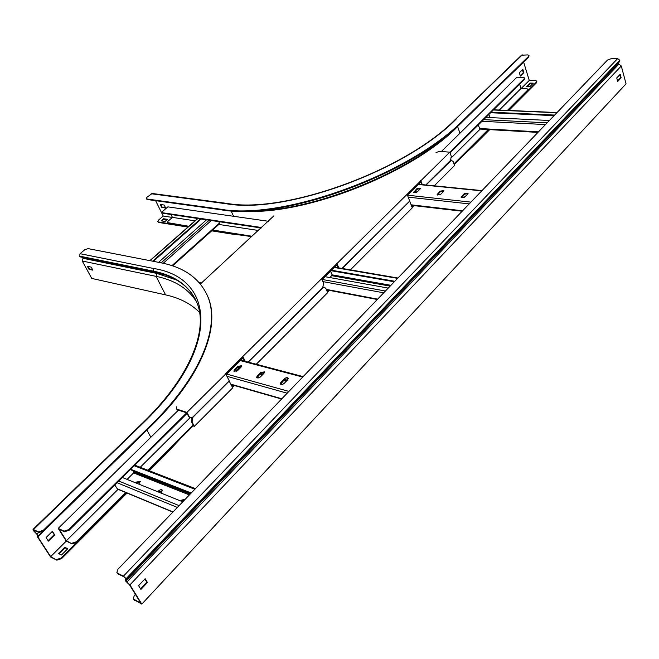 <?xml version="1.0" encoding="UTF-8"?>
<svg xmlns="http://www.w3.org/2000/svg" width="659" height="659" viewBox="0 0 659 659"><rect width="100%" height="100%" fill="white"/><g stroke="black" fill="none" stroke-linecap="round" stroke-linejoin="round"><path stroke-width="0.99" d="M64.022 531.162L58.206 528.378L66.287 541.08L72.111 543.922L66.411 540.726L59.104 529.235L64.417 531.78L64.022 531.162L68.758 529.589L186.999 412.542M519.597 84.039L520.989 88.495L499.333 110.045M507.414 110.391L527.612 90.176L528.007 89.245L526.763 88.66L520.989 88.495M449.858 152.311L524.086 78.833L524.498 77.91L523.246 77.334L516.911 77.21L441.349 151.529M524.663 78.454L524.267 79.41L524.086 78.833M68.758 529.589L69.154 530.207L187.041 413.44M226.144 374.707L243.08 357.928M322.045 279.713L337.004 264.893M407.435 195.13L420.747 181.95M450.072 152.904L524.267 79.41M69.154 530.207L64.417 531.78M225.839 374.09L243.105 357.005M321.781 279.111L337.111 263.938M407.213 194.537L420.92 180.97M58.206 528.378L178.416 410.145M528.18 89.789L527.785 90.744L527.612 90.176M71.724 543.313L76.436 541.764L76.823 542.373L126.347 492.775L61.196 558.025L61.592 558.626L127.03 493.056M149.272 470.773L166.505 453.499L166.175 452.89L148.58 470.51L193.779 425.244M232.215 386.751L233.665 385.301M327.218 291.608L328.594 290.232M342.268 268.477L409.758 201.242L411.867 206.786L413.168 205.526M454.166 164.478L489.003 129.592L472.742 145.87L472.94 146.446L489.728 129.634M508.863 110.457L536.624 82.639L536.451 82.07L508.138 110.424L527.785 90.744M76.823 542.373L72.111 543.922M76.436 541.764L125.663 492.487M147.896 470.238L193.169 424.923M231.91 386.149L232.957 385.095M326.963 291.006L327.877 290.092M411.653 206.234L412.88 205.015M453.96 163.893L488.789 129.032M480.708 128.579L451.489 157.633M190.113 417.658L140.235 467.28M118.068 489.332L66.411 540.726M415.285 192.774L414.997 191.349M443.482 191.497L443.845 190.608L440.121 191.151L437.024 194.817L440.739 194.273L443.482 191.497M420.063 189.067L420.434 188.186L416.817 188.729L413.712 192.346L417.328 191.794L420.063 189.067M467.717 194.01L468.063 193.128L464.241 193.655L461.143 197.37L464.974 196.843L467.717 194.01M437.238 195.105L440.344 191.753L443.845 190.929M413.926 192.626L417.04 189.322L420.434 188.49M461.358 197.667L464.455 194.265L468.063 193.441M478.203 125.037L479.999 129.073L537.958 132.393M489.909 117.582L488.879 114.46M490.609 112.747L554.071 115.638M491.153 112.203L554.614 115.07M485.93 117.384L549.408 120.49M235.996 371.561L238.739 368.389L238.509 366.651M263.954 373.332L264.49 371.898L260.659 372.442L257.199 375.943L256.648 377.393C257.512 378.315 258.789 378.134 260.486 376.841L263.954 373.332M241.062 367.162L241.622 365.753L237.899 366.313L234.447 369.732L233.887 371.165L237.619 370.597L241.062 367.162M287.736 379.741L288.263 378.299C287.373 377.319 286.055 377.492 284.317 378.818L280.841 382.401L280.306 383.868C281.204 384.848 282.522 384.667 284.26 383.332L287.736 379.741M256.985 377.319L258.847 377.829M280.627 383.802L282.587 384.345M256.903 377.731L260.964 373.068L264.539 372.178M234.151 371.495L238.204 366.923L241.664 366.025M280.553 384.213L284.622 379.452L288.312 378.579M330.068 277.587L332.12 274.844L330.579 271.261M331.123 270.717L394.329 281.78M331.601 270.248L394.807 281.278M325.093 276.689L388.258 288.09M114.79 485.008L117.566 489.126L172.872 512.101M127.088 479.398L133.604 472.923L133.06 470.683M130.325 469.612L190.879 493.369M130.671 469.274L191.234 493.006M158.465 492.034L162.551 490.568M136.388 483.138L140.351 481.68M181.464 501.293L184.948 499.538M122.368 477.495L182.765 501.812M160.969 493.039L162.485 490.321C161.62 489.332 160.335 489.522 158.621 490.889L157.773 491.754M138.769 484.101L140.285 481.432L136.537 482.026L135.696 482.866M185.303 499.176L181.629 500.132L180.772 501.013M189.232 416.727L186.917 412.386L225.757 373.941L229.217 380.795L192.865 417.015L190.731 417.847L188.696 416.554L186.983 413.333M425.821 184.965L450.517 160.376L451.275 156.323L449.809 152.163L225.271 373.801L225.757 373.941M422.271 184.611L420.862 180.821M190.163 417.674L188.696 416.554M421.711 184.553L420.706 181.851M176.727 406.76L176.266 408.522L177.073 409.206L186.917 412.386M436.027 152.493L439.545 151.397L449.809 152.163M273.913 215.806L200.394 283.988M177.073 409.206L177.395 409.824L186.266 412.682M177.395 409.824L176.381 408.737M245.239 361.346L243.023 356.849M248.015 362.079L322.737 287.654L323.569 283.23L321.716 278.963M407.155 194.389L409.684 201.044L342.029 268.435M338.784 267.875L337.046 263.781M244.695 361.206L243.031 357.821M338.232 267.785L336.963 264.794M336.551 263.699L336.527 264.3M420.36 180.772L420.294 181.39M242.537 356.717L242.561 357.31M188.853 226.284L167.32 222.585L168.037 221.202L172.436 217.388L171.01 214.488M261.664 227.536L162.897 212.799L162.279 212.404L163.004 211.037L167.856 206.868L268.46 221.284M162.897 212.799L163.152 213.318L261.178 227.981M163.152 213.318L162.32 212.486M167.946 222.981L168.202 223.492L188.392 226.688L158.325 221.935L158.58 222.437L187.93 227.091M211.663 230.856L232.363 234.134L232.116 233.599L212.132 230.436L251.301 236.63M168.202 223.492L167.361 222.668M212.593 230.024L251.763 236.202M258.476 230.477L218.821 224.447M195.039 220.831L172.436 217.388M219.109 223.953L219.447 223.104L218.755 221.638M206.547 219.809L158.58 262.331M200.493 218.903L152.608 261.17M201.226 219.01L153.325 261.31M201.473 282.999L199.133 282.513M61.592 558.626L56.847 560.183L50.57 556.97L37.126 536.302L37.662 535.405L36.953 534.284L33.518 530.767L33.032 529.375L38.51 531.895L43.313 530.297L150.837 425.286C200.946 376.528 219.892 327.037 208.162 297.497C200.493 278.897 184.586 267.299 160.458 262.702L88.042 248.608L84.55 249.901L80.052 253.69L79.582 256.12L80.472 256.936L154.231 272.002M43.313 530.297L43.716 530.923L151.183 425.912C201.267 377.146 220.188 327.647 208.458 298.09L206.374 293.313M37.233 536.129L37.86 536.764L38.288 536.039L33.642 530.034L38.922 532.521L38.51 531.895M56.847 560.183L50.669 556.624L37.81 536.846L152.715 424.404M136.767 483.294L138.406 481.663M166.505 453.499L180.451 438.589M82.251 261.013L156.059 276.352L156.817 273.427L82.976 258.295L82.251 261.013L91.733 278.419L165.566 294.861C179.767 297.992 191.102 303.857 199.57 312.448M82.976 258.295L82.713 257.397M92.573 269.605L89.484 268.946L88.141 266.475M43.716 530.923L38.922 532.521M48.404 541.113L54.705 534.902L52.415 531.319L46.089 537.538L48.404 541.113M50.669 556.624L66.287 541.08M58.527 553.519L61.476 555.002L67.737 548.741L64.78 547.275L58.527 553.519M56.452 559.573L61.196 558.025M87.392 266.318L89.031 269.333L92.878 270.157L91.23 267.134L87.392 266.318M59.186 553.848L65.167 547.884L67.457 549.013M196.637 301.987C188.425 288.757 174.899 280.207 156.059 276.352L165.566 294.861M52.201 531.525L54.211 534.655L48.107 540.668M65.167 547.884L64.78 547.275M54.211 534.655L54.705 534.902M89.031 269.333L89.484 268.946M450.772 160.079L453.071 161.381L454.529 165.5L434.265 185.813M451.596 160.079L426.068 184.99M229.316 381.001L192.972 417.213L192.057 422.015L194.347 426.315L232.751 387.813L229.085 380.935M192.057 422.015L191.522 421.834L193.219 425.022M191.522 421.834L191.926 417.666M412.122 207.453L413.951 205.624M350.407 269.869L412.27 207.857L411.867 206.786M327.498 292.25L329.368 290.38M256.26 364.254L327.68 292.654L325.834 288.428L324.302 287.2L322.819 287.851L248.254 362.137M232.545 387.401L234.423 385.515M193.12 425.903L194.347 426.315M323.116 287.192L324.146 287.167M152.18 193.466L146.998 197.255L146.249 198.606L146.85 198.977L220.699 209.224C282.167 220.526 410.631 174.388 463.771 119.658L528.592 56.345L528.996 55.455L527.744 54.911L521.5 55.216M146.85 198.977L147.114 199.496L220.963 209.776C282.423 221.103 410.854 174.989 463.969 120.251L528.773 56.929L528.592 56.345M158.325 221.935L157.715 221.539L158.44 220.172L163.234 216.037L155.615 200.682M232.363 234.134L243.665 235.428M462.19 156.438L472.94 146.446M536.451 82.07L536.838 81.164L535.578 80.587L529.268 80.439L521.17 88.504M524.136 61.46L523.608 62.078L529.268 80.439M528.996 55.455L528.773 56.929M523.608 62.078L458.829 125.095M522.834 69.343L519.341 72.77L520.379 76.098L523.864 72.663L522.834 69.343M242.413 211.111C303.264 215.855 411.142 174.124 457.634 126.561L459.949 133.233M147.114 199.496L146.29 198.688M161.71 207.453L165.656 208.03L164.182 205.031L160.236 204.471L161.71 207.453L162.13 207.099L160.87 204.562M163.234 216.037L172.386 217.429M163.572 218.739L161.134 220.839L165.071 221.457L167.518 219.348L163.572 218.739L163.819 219.241L167.056 219.744M530.108 83.092L526.656 86.543L529.861 86.634L533.32 83.174L530.108 83.092L530.289 83.66L532.769 83.718M522.414 69.755L523.312 72.655L520.248 75.678M527.373 86.568L530.289 83.66M536.838 81.164L536.624 82.639M158.58 222.437L157.756 221.63M161.842 220.954L163.819 219.241M165.434 207.577L162.13 207.099M523.312 72.655L523.864 72.663M117.656 573.264L123.455 576.131L126.124 578.676L126.207 581.312L129.938 584.871L141.8 604.114L626.05 83.85L621.28 65.966L618.34 63.668L619.757 60.233L617.656 58.585L611.552 58.544L607.54 60.027L117.994 569.178L116.874 572.457L118.068 573.923L117.121 572.852M135.4 594.393L134.288 595.563L133.233 598.866L140.812 603.166L129.535 584.879L125.614 581.016L125.531 578.388L123.859 576.79L118.068 573.923M619.715 74.788L620.523 77.803L617.557 80.95M140.565 588.882L146.833 582.202L144.873 578.973M129.938 584.871L621.28 65.966M616.75 77.943L620.193 74.278L621.14 77.811L617.697 81.477L616.75 77.943M138.588 585.645L140.911 589.443L147.435 582.498L145.128 578.701L138.588 585.645M134.024 599.698L141.8 604.114M134.42 600.333L133.48 599.278M621.14 77.811L620.523 77.803M147.435 582.498L146.833 582.202M411.109 204.809L462.593 210.781M408.201 197.148L469.208 203.895M407.46 195.196L470.913 202.124M418.193 184.479L481.737 190.863M415.31 192.164L416.62 192.304M437.584 194.537L440.031 194.8M461.498 196.473L461.712 197.082L464.257 197.37M417.04 189.322L416.817 188.729M414.305 192.041L414.083 191.448M440.344 191.753L440.121 191.151M437.601 194.52L437.387 193.919M464.455 194.265L464.241 193.655M493.393 109.995L556.847 112.755M479.373 128.497L538.469 131.866M481.984 121.289L545.471 124.576M483.665 119.625L547.151 122.829M230.93 384.197L281.838 398.769M226.96 376.314L287.184 393.209M226.77 374.09L288.922 391.405M240.37 360.613L302.703 377.072M238.739 368.389L239.604 368.62M259.918 374.123L262.48 374.823M283.568 380.531L286.261 381.264M238.92 367.467L240.37 367.854M260.684 373.348L263.254 374.04M284.342 379.741L287.036 380.465M238.204 366.923L237.899 366.313M234.752 370.342L234.447 369.732M260.964 373.068L260.659 372.442M257.504 376.561L257.199 375.943M284.622 379.452L284.317 378.818M281.138 383.036L280.841 382.401M334.377 267.496L397.599 278.37M326.246 289.375L377.623 299.145M322.861 281.591L383.711 292.818M322.284 279.474L385.433 291.031M331.955 275.709L390.161 286.113M332.12 274.844L390.927 285.314M134.214 465.765L194.842 489.25M116.956 488.673L173.02 511.952M117.088 482.726L177.37 507.422M118.777 481.054L179.1 505.626M133.604 472.923L189.388 494.917M133.785 471.943L190.163 494.118M136.537 482.026L136.891 482.635M158.621 490.889L158.976 491.507M181.629 500.132L181.975 500.758M209.175 220.205L161.158 262.842M211.308 220.518L163.234 263.279M219.447 223.104L171.925 265.651M162.509 274.086L161.908 274.622M197.906 218.516L150.063 260.676M150.837 425.286L151.183 425.912M34.49 531.912L35.429 530.8M36.953 534.284L38.683 532.398M37.662 535.405L38.288 536.039L42.67 531.764M157.353 273.543L157.369 272.694M150.87 437.238L146.941 430.195L147.245 429.759M33.831 530.717L34.317 530.248M34.021 531.006L34.639 530.413M192.543 294.433C186.192 285.355 176.752 278.757 164.223 274.622L154.28 272.01L153.382 271.146L153.876 268.543L80.052 253.69M142.814 422.806L142.871 422.749C190.377 376.882 208.03 330.233 197.239 303.486C190.154 286.36 175.533 275.577 153.382 271.146L79.582 256.12M195.435 299.343C187.576 284.746 173.597 275.429 153.514 271.401L79.714 256.359M176.398 279.951L156.817 273.427L156.611 272.513M33.032 529.375L142.871 422.749L143.481 422.749C222.536 346.304 214.027 277.768 153.876 268.543M33.584 529.465L143.481 422.749M220.699 209.224L220.963 209.776M463.771 119.658L463.969 120.251M245.725 211.069C308.025 213.705 412.979 171.925 458.755 125.202L459.364 124.609M233.583 216.284L231.029 210.781M455.221 119.559L522.307 54.886M227.808 203.532L226.787 203.829C285.19 214.134 405.647 170.755 456.012 119.263M151.166 193.738L226.787 203.829M126.067 580.834L618.422 63.132M126.858 582.07L618.776 64.252M126.569 579.846L619.674 61.485M126.314 578.989L619.831 60.513M126.124 578.676L619.757 60.233M123.455 576.131L617.656 58.585M524.671 78.479L524.498 77.91M528.007 89.245L528.188 89.813M411.307 205.311L462.157 211.234M418.44 184.232L481.993 190.599M493.591 109.789L557.044 112.541M231.12 384.568L281.591 399.033M240.807 360.176L303.148 376.61M334.706 267.175L397.929 278.032M326.444 289.82L377.277 299.507M134.807 465.18L195.443 488.624M219.439 223.895L172.576 265.874M163.177 274.292L162.6 274.803M197.7 218.483L149.857 260.635M208.458 298.09L208.162 297.497M323.75 287.093L324.302 287.2M151.957 193.441L227.586 203.499C285.339 213.788 405.433 170.549 455.303 119.468L521.59 55.125"/></g></svg>
